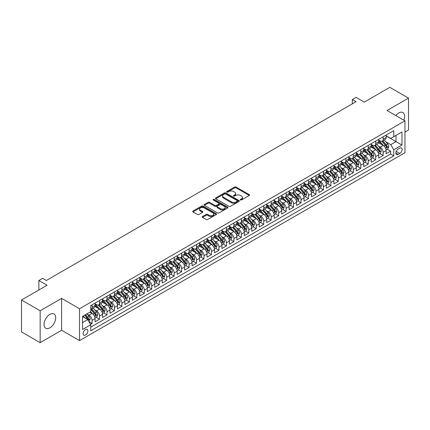 <?xml version="1.0" encoding="UTF-8"?>
<svg xmlns="http://www.w3.org/2000/svg" width="430" height="430" viewBox="0 0 430 430"><rect width="100%" height="100%" fill="white"/><g stroke="black" fill="none" stroke-linecap="round" stroke-linejoin="round"><path stroke-width="0.64" d="M240.472 199.971A0.726 0.419 0 0 0 241.499 199.971L249.282 195.478A1.037 0.597 0 0 0 249.588 195.053A1.037 0.597 0 0 0 249.282 194.634L236.097 187.018A1.037 0.597 0 0 0 234.629 187.018L226.846 191.511A0.726 0.419 0 0 0 226.631 191.812A0.726 0.419 0 0 0 226.846 192.108A0.726 0.419 0 0 0 227.873 192.108L228.878 191.522A3.316 1.913 0 0 1 233.565 191.522L234.667 192.156A3.316 1.913 0 0 1 235.64 193.511A3.316 1.913 0 0 1 234.667 194.865L233.657 195.446A0.726 0.419 0 0 0 233.447 195.741A0.726 0.419 0 0 0 233.657 196.037A0.726 0.419 0 0 0 234.683 196.037L235.694 195.456A3.316 1.913 0 0 1 240.381 195.456L241.483 196.091A3.316 1.913 0 0 1 242.45 197.445A3.316 1.913 0 0 1 241.483 198.8L240.472 199.38A0.726 0.419 0 0 0 240.262 199.676A0.726 0.419 0 0 0 240.472 199.971L240.472 199.38M49.864 327.837A8.235 4.752 120 0 0 55.239 320.581A8.235 4.752 120 0 0 53.981 313.986A8.235 4.752 120 0 0 49.864 314.389A8.235 4.752 120 0 0 44.483 321.645A8.235 4.752 120 0 0 45.747 328.246A8.235 4.752 120 0 0 49.864 327.837M403.808 120.185A8.235 4.752 120 0 0 402.915 112.531A8.235 4.752 120 0 0 398.798 112.934A8.235 4.752 120 0 0 395.837 115.579M85.5 335.013A3.376 1.951 120 0 0 87.709 332.035A3.376 1.951 120 0 0 87.193 329.326A3.376 1.951 120 0 0 85.5 329.498A3.376 1.951 120 0 0 83.296 332.471A3.376 1.951 120 0 0 83.812 335.18A3.376 1.951 120 0 0 85.5 335.013M202.465 216.543A1.037 0.597 0 0 0 202.165 216.967A1.037 0.597 0 0 0 202.465 217.392L206.169 219.526A1.037 0.597 0 0 0 207.631 219.526L216.279 214.532A1.037 0.597 0 0 0 216.58 214.113A1.037 0.597 0 0 0 216.279 213.689L203.089 206.072A1.037 0.597 0 0 0 201.627 206.072L192.979 211.065A1.037 0.597 0 0 0 192.678 211.49A1.037 0.597 0 0 0 192.979 211.909L197.451 214.489A1.037 0.597 0 0 0 198.913 214.489L202.616 212.355A1.037 0.597 0 0 0 202.917 211.931A1.037 0.597 0 0 0 202.616 211.512L200.396 210.232A2.773 1.602 0 0 1 199.584 209.098A2.773 1.602 0 0 1 201.299 207.62A2.773 1.602 0 0 1 204.32 207.97L213 212.979A2.773 1.602 0 0 1 213.812 214.113A2.773 1.602 0 0 1 212.097 215.591A2.773 1.602 0 0 1 209.082 215.242L207.631 214.409A1.037 0.597 0 0 0 206.169 214.409L202.465 216.543L202.465 217.392L206.169 215.269L206.169 214.409M404.952 132.048L408.5 130L408.5 98.11L389.838 87.338L364.274 102.098L356.067 97.357L352.337 99.513L356.067 101.668L46.316 280.5L42.586 278.344L38.856 280.5L38.856 289.981M40.162 310.772L40.162 342.662L61.619 330.272L61.619 298.382L40.162 310.772L21.5 300L47.063 285.24L38.856 280.5M61.619 298.382L79.534 308.724L404.952 120.846L404.952 152.731L79.534 340.614L79.534 308.724M408.5 98.11L387.043 110.499L404.952 120.846M228.953 206.373A1.037 0.597 0 0 0 230.415 206.373L239.064 201.38A1.037 0.597 0 0 0 239.365 200.955A1.037 0.597 0 0 0 239.064 200.536L225.874 192.919A1.037 0.597 0 0 0 224.412 192.919L215.763 197.913A1.037 0.597 0 0 0 215.462 198.332A1.037 0.597 0 0 0 215.763 198.757L228.953 206.373M213.527 200.127A0.726 0.419 0 0 1 214.264 200.235L227.658 207.964L219.026 212.947A1.037 0.597 0 0 1 217.558 212.947L204.374 205.336L204.374 204.486A1.037 0.597 0 0 0 204.067 204.911A1.037 0.597 0 0 0 204.374 205.336M204.374 204.486L208.072 202.353A1.037 0.597 0 0 1 209.539 202.353L214.887 205.438A1.037 0.597 0 0 0 216.349 205.438L218.805 204.024A1.037 0.597 0 0 0 219.106 203.6A1.037 0.597 0 0 0 218.805 203.175L213.237 199.961A0.726 0.419 0 0 1 213.027 199.665A0.726 0.419 0 0 1 213.474 199.278A0.726 0.419 0 0 1 214.264 199.369L227.669 207.109A1.037 0.597 0 0 1 227.975 207.534A1.037 0.597 0 0 1 227.669 207.959L227.669 207.109M40.162 342.662L21.5 331.89L21.5 300M90.52 324.403L92.068 323.505L88.972 321.715M87.209 314.11L89.085 315.19A4.225 2.44 60 0 1 92.068 320.361L95.057 318.635L95.057 321.78L99.534 319.194L96.137 317.238M94.675 309.799L96.551 310.879A4.225 2.44 60 0 1 99.534 316.05L102.517 314.33L102.517 317.474L107 314.889L103.603 312.927M102.141 305.488L104.012 306.568A4.225 2.44 60 0 1 107 311.739L109.983 310.019L109.983 313.164L114.461 310.578L111.064 308.616M109.602 301.177L111.477 302.263A4.225 2.44 60 0 1 114.461 307.434L117.449 305.708L117.449 308.853L121.926 306.267L118.529 304.311M117.067 296.872L118.938 297.952A4.225 2.44 60 0 1 121.926 303.123L124.91 301.398L124.91 304.548L129.392 301.962L125.995 300M124.528 292.561L126.404 293.642A4.225 2.44 60 0 1 129.392 298.812L132.375 297.092L132.375 300.237L136.853 297.651L133.456 295.69M131.994 288.25L133.87 289.336A4.225 2.44 60 0 1 136.853 294.507L139.841 292.782L139.841 295.926L144.319 293.341L140.922 291.379M139.46 283.945L141.33 285.025A4.225 2.44 60 0 1 144.319 290.196L147.302 288.471L147.302 291.615L151.779 289.03L148.388 287.073M146.92 279.634L148.796 280.715A4.225 2.44 60 0 1 151.779 285.885L154.768 284.165L154.768 287.31L159.245 284.724L155.848 282.763M154.386 275.324L156.262 276.404A4.225 2.44 60 0 1 159.245 281.575L162.228 279.855L162.228 282.999L166.711 280.414L163.314 278.452M161.852 271.013L163.722 272.099A4.225 2.44 60 0 1 166.711 277.269L169.694 275.544L169.694 278.688L174.172 276.103L170.775 274.147M169.312 266.707L171.188 267.788A4.225 2.44 60 0 1 174.172 272.959L177.16 271.233L177.16 274.383L181.637 271.798L178.24 269.836M176.778 262.397L178.649 263.477A4.225 2.44 60 0 1 181.637 268.648L184.62 266.928L184.62 270.072L189.098 267.487L185.706 265.525M184.239 258.086L186.115 259.172A4.225 2.44 60 0 1 189.098 264.342L192.086 262.617L192.086 265.762L196.564 263.176L193.167 261.214M191.705 253.781L193.581 254.861A4.225 2.44 60 0 1 196.564 260.032L199.552 258.306L199.552 261.451L204.03 258.865L200.633 256.909M199.171 249.47L201.041 250.55A4.225 2.44 60 0 1 204.03 255.721L207.013 254.001L207.013 257.145L211.49 254.56L208.099 252.598M206.631 245.159L208.507 246.239A4.225 2.44 60 0 1 211.49 251.41L214.479 249.69L214.479 252.835L218.956 250.249L215.559 248.287M214.097 240.848L215.973 241.934A4.225 2.44 60 0 1 218.956 247.105L221.939 245.379L221.939 248.524L226.422 245.939L223.025 243.982M221.557 236.543L223.433 237.623A4.225 2.44 60 0 1 226.422 242.794L229.405 241.069L229.405 244.219L233.882 241.633L230.485 239.671M229.023 232.232L230.899 233.313A4.225 2.44 60 0 1 233.882 238.483L236.871 236.763L236.871 239.908L241.348 237.322L237.951 235.361M236.489 227.922L238.36 229.007A4.225 2.44 60 0 1 241.348 234.178L244.331 232.453L244.331 235.597L248.809 233.012L245.417 231.05M243.95 223.616L245.826 224.697A4.225 2.44 60 0 1 248.809 229.867L251.797 228.142L251.797 231.292L256.275 228.701L252.878 226.744M251.416 219.305L253.291 220.386A4.225 2.44 60 0 1 256.275 225.556L259.263 223.837L259.263 226.981L263.74 224.395L260.344 222.434M258.881 214.995L260.752 216.075A4.225 2.44 60 0 1 263.74 221.251L266.724 219.526L266.724 222.67L271.201 220.085L267.804 218.123M266.342 210.684L268.218 211.77A4.225 2.44 60 0 1 271.201 216.94L274.19 215.215L274.19 218.359L278.667 215.774L275.27 213.817M273.808 206.378L275.678 207.459A4.225 2.44 60 0 1 278.667 212.63L281.65 210.904L281.65 214.054L286.133 211.469L282.736 209.507M281.268 202.068L283.144 203.148A4.225 2.44 60 0 1 286.133 208.319L289.116 206.599L289.116 209.743L293.593 207.158L290.196 205.196M288.734 197.757L290.61 198.843A4.225 2.44 60 0 1 293.593 204.013L296.582 202.288L296.582 205.432L301.059 202.847L297.662 200.885M296.2 193.452L298.071 194.532A4.225 2.44 60 0 1 301.059 199.703L304.042 197.977L304.042 201.127L308.52 198.536L305.128 196.58M303.661 189.141L305.536 190.221A4.225 2.44 60 0 1 308.52 195.392L311.508 193.672L311.508 196.816L315.986 194.231L312.588 192.269M311.127 184.83L313.002 185.91A4.225 2.44 60 0 1 315.986 191.087L318.969 189.361L318.969 192.506L323.451 189.92L320.054 187.958M318.592 180.519L320.463 181.605A4.225 2.44 60 0 1 323.451 186.776L326.435 185.05L326.435 188.195L330.912 185.609L327.515 183.653M326.053 176.214L327.929 177.294A4.225 2.44 60 0 1 330.912 182.465L333.9 180.74L333.9 183.889L338.378 181.304L334.981 179.342M333.519 171.903L335.389 172.984A4.225 2.44 60 0 1 338.378 178.154L341.361 176.434L341.361 179.579L345.844 176.993L342.447 175.031M340.979 167.593L342.855 168.678A4.225 2.44 60 0 1 345.844 173.849L348.827 172.124L348.827 175.268L353.304 172.683L349.907 170.721M348.445 163.287L350.321 164.368A4.225 2.44 60 0 1 353.304 169.538L356.293 167.813L356.293 170.963L360.77 168.372L357.373 166.415M355.911 158.976L357.781 160.057A4.225 2.44 60 0 1 360.77 165.227L363.753 163.507L363.753 166.652L368.231 164.066L364.839 162.105M363.371 154.666L365.247 155.746A4.225 2.44 60 0 1 368.231 160.922L371.219 159.197L371.219 162.341L375.696 159.756L372.299 157.794M370.837 150.355L372.713 151.441A4.225 2.44 60 0 1 375.696 156.611L378.679 154.886L378.679 158.03L383.162 155.445L383.162 152.301A4.225 2.44 -120 0 0 380.174 147.13L378.303 146.049M379.765 153.488L383.162 155.445M95.057 318.635A4.225 2.44 -120 0 0 92.068 313.465L89.832 312.175M102.517 314.33A4.225 2.44 -120 0 0 99.534 309.154L94.917 306.493M109.983 310.019A4.225 2.44 -120 0 0 107 304.848L102.383 302.183M117.449 305.708A4.225 2.44 -120 0 0 114.461 300.538L109.849 297.872M124.91 301.398A4.225 2.44 -120 0 0 121.926 296.227L117.309 293.561M132.375 297.092A4.225 2.44 -120 0 0 129.392 291.922L124.775 289.256M139.841 292.782A4.225 2.44 -120 0 0 136.853 287.611L132.236 284.945M147.302 288.471A4.225 2.44 -120 0 0 144.319 283.3L139.702 280.634M154.768 284.165A4.225 2.44 -120 0 0 151.779 278.989L147.167 276.329M162.228 279.855A4.225 2.44 -120 0 0 159.245 274.684L154.628 272.018M169.694 275.544A4.225 2.44 -120 0 0 166.711 270.373L162.094 267.707M177.16 271.233A4.225 2.44 -120 0 0 174.172 266.062L169.554 263.402M184.62 266.928A4.225 2.44 -120 0 0 181.637 261.757L177.02 259.091M192.086 262.617A4.225 2.44 -120 0 0 189.098 257.446L184.486 254.78M199.552 258.306A4.225 2.44 -120 0 0 196.564 253.136L191.947 250.47M207.013 254.001A4.225 2.44 -120 0 0 204.03 248.825L199.412 246.164M214.479 249.69A4.225 2.44 -120 0 0 211.49 244.519L206.878 241.853M221.939 245.379A4.225 2.44 -120 0 0 218.956 240.209L214.339 237.543M229.405 241.069A4.225 2.44 -120 0 0 226.422 235.898L221.805 233.237M236.871 236.763A4.225 2.44 -120 0 0 233.882 231.593L229.265 228.927M244.331 232.453A4.225 2.44 -120 0 0 241.348 227.282L236.731 224.616M251.797 228.142A4.225 2.44 -120 0 0 248.809 222.971L244.197 220.305M259.263 223.837A4.225 2.44 -120 0 0 256.275 218.66L251.657 216M266.724 219.526A4.225 2.44 -120 0 0 263.74 214.355L259.123 211.689M274.19 215.215A4.225 2.44 -120 0 0 271.201 210.044L266.589 207.378M281.65 210.904A4.225 2.44 -120 0 0 278.667 205.733L274.05 203.073M289.116 206.599A4.225 2.44 -120 0 0 286.133 201.428L281.516 198.762M296.582 202.288A4.225 2.44 -120 0 0 293.593 197.117L288.976 194.451M304.042 197.977A4.225 2.44 -120 0 0 301.059 192.807L296.442 190.141M311.508 193.672A4.225 2.44 -120 0 0 308.52 188.496L303.908 185.835M318.969 189.361A4.225 2.44 -120 0 0 315.986 184.19L311.368 181.525M326.435 185.05A4.225 2.44 -120 0 0 323.451 179.88L318.834 177.214M333.9 180.74A4.225 2.44 -120 0 0 330.912 175.569L326.3 172.908M341.361 176.434A4.225 2.44 -120 0 0 338.378 171.264L333.761 168.598M348.827 172.124A4.225 2.44 -120 0 0 345.844 166.953L341.226 164.287M356.293 167.813A4.225 2.44 -120 0 0 353.304 162.642L348.687 159.976M363.753 163.507A4.225 2.44 -120 0 0 360.77 158.331L356.153 155.671M371.219 159.197A4.225 2.44 -120 0 0 368.231 154.026L363.619 151.36M378.679 154.886A4.225 2.44 -120 0 0 375.696 149.715L371.079 147.049M399.803 148.119L398.164 149.07A3.273 1.887 120 0 0 396.025 151.951A3.273 1.887 120 0 0 396.524 154.574A3.273 1.887 120 0 0 398.164 154.413L399.803 153.467A3.273 1.887 120 0 0 401.942 150.581A3.273 1.887 120 0 0 401.443 147.958A3.273 1.887 120 0 0 399.803 148.119M82.517 322.602L87.742 319.587L90.725 324.757L90.725 330.788L393.756 155.837L393.756 149.801L390.773 144.63L385.764 141.739M90.725 324.757L82.517 329.498L82.517 316.394L90.725 311.653L90.725 305.623L393.756 130.666L393.756 136.702L401.969 131.962L401.969 145.06L393.756 149.801M95.057 303.811L96.551 304.677A4.225 2.44 60 0 0 98.658 304.886L101.647 303.161A4.225 2.44 -120 0 0 102.517 301.226L102.517 298.812M102.517 299.506L104.012 300.366A4.225 2.44 60 0 0 106.124 300.575L109.107 298.85A4.225 2.44 -120 0 0 109.983 296.92L109.983 294.507M109.983 295.195L111.477 296.055A4.225 2.44 60 0 0 113.59 296.265L116.573 294.539A4.225 2.44 -120 0 0 117.449 292.61L117.449 290.196M117.449 290.884L118.938 291.75A4.225 2.44 60 0 0 121.05 291.954L124.039 290.234A4.225 2.44 -120 0 0 124.91 288.299L124.91 285.885M124.91 286.573L126.404 287.439A4.225 2.44 60 0 0 128.516 287.648L131.499 285.923A4.225 2.44 -120 0 0 132.375 283.988L132.375 281.575M132.375 282.268L133.87 283.128A4.225 2.44 60 0 0 135.977 283.338L138.965 281.612A4.225 2.44 -120 0 0 139.841 279.683L139.841 277.269M139.841 277.957L141.33 278.817A4.225 2.44 60 0 0 143.443 279.027L146.431 277.307A4.225 2.44 -120 0 0 147.302 275.372L147.302 272.959M147.302 273.647L148.796 274.512A4.225 2.44 60 0 0 150.908 274.722L153.892 272.996A4.225 2.44 -120 0 0 154.768 271.061L154.768 268.648M154.768 269.341L156.262 270.201A4.225 2.44 60 0 0 158.369 270.411L161.357 268.685A4.225 2.44 -120 0 0 162.228 266.756L162.228 264.342M162.228 265.03L163.722 265.89A4.225 2.44 60 0 0 165.835 266.1L168.818 264.375A4.225 2.44 -120 0 0 169.694 262.445L169.694 260.032M169.694 260.72L171.188 261.585A4.225 2.44 60 0 0 173.301 261.789L176.284 260.069A4.225 2.44 -120 0 0 177.16 258.134L177.16 255.721M177.16 256.409L178.649 257.274A4.225 2.44 60 0 0 180.761 257.484L183.75 255.759A4.225 2.44 -120 0 0 184.62 253.824L184.62 251.41M184.62 252.104L186.115 252.964A4.225 2.44 60 0 0 188.227 253.173L191.21 251.448A4.225 2.44 -120 0 0 192.086 249.518L192.086 247.105M192.086 247.793L193.581 248.653A4.225 2.44 60 0 0 195.688 248.862L198.676 247.142A4.225 2.44 -120 0 0 199.552 245.207L199.552 242.794M199.552 243.482L201.041 244.347A4.225 2.44 60 0 0 203.153 244.557L206.137 242.832A4.225 2.44 -120 0 0 207.013 240.897L207.013 238.483M207.013 239.177L208.507 240.037A4.225 2.44 60 0 0 210.619 240.246L213.602 238.521A4.225 2.44 -120 0 0 214.479 236.591L214.479 234.178M214.479 234.866L215.973 235.726A4.225 2.44 60 0 0 218.08 235.936L221.068 234.21A4.225 2.44 -120 0 0 221.939 232.281L221.939 229.867M221.939 230.555L223.433 231.421A4.225 2.44 60 0 0 225.546 231.625L228.529 229.905A4.225 2.44 -120 0 0 229.405 227.97L229.405 225.556M229.405 226.244L230.899 227.11A4.225 2.44 60 0 0 233.012 227.32L235.995 225.594A4.225 2.44 -120 0 0 236.871 223.659L236.871 221.246M236.871 221.939L238.36 222.799A4.225 2.44 60 0 0 240.472 223.009L243.461 221.283A4.225 2.44 -120 0 0 244.331 219.354L244.331 216.94M244.331 217.628L245.826 218.488A4.225 2.44 60 0 0 247.938 218.698L250.921 216.978A4.225 2.44 -120 0 0 251.797 215.043L251.797 212.63M251.797 213.318L253.291 214.183A4.225 2.44 60 0 0 255.399 214.393L258.387 212.667A4.225 2.44 -120 0 0 259.263 210.732L259.263 208.319M259.263 209.012L260.752 209.872A4.225 2.44 60 0 0 262.864 210.082L265.848 208.356A4.225 2.44 -120 0 0 266.724 206.427L266.724 204.013M266.724 204.701L268.218 205.561A4.225 2.44 60 0 0 270.33 205.771L273.313 204.046A4.225 2.44 -120 0 0 274.19 202.116L274.19 199.703M274.19 200.391L275.678 201.256A4.225 2.44 60 0 0 277.791 201.46L280.779 199.74A4.225 2.44 -120 0 0 281.65 197.805L281.65 195.392M281.65 196.08L283.144 196.945A4.225 2.44 60 0 0 285.257 197.155L288.24 195.43A4.225 2.44 -120 0 0 289.116 193.495L289.116 191.081M289.116 191.775L290.61 192.635A4.225 2.44 60 0 0 292.717 192.844L295.706 191.119A4.225 2.44 -120 0 0 296.582 189.189L296.582 186.776M296.582 187.464L298.071 188.324A4.225 2.44 60 0 0 300.183 188.533L303.171 186.814A4.225 2.44 -120 0 0 304.042 184.878L304.042 182.465M304.042 183.153L305.536 184.018A4.225 2.44 60 0 0 307.649 184.228L310.632 182.503A4.225 2.44 -120 0 0 311.508 180.568L311.508 178.154M311.508 178.848L313.002 179.708A4.225 2.44 60 0 0 315.109 179.917L318.098 178.192A4.225 2.44 -120 0 0 318.969 176.262L318.969 173.849M318.969 174.537L320.463 175.397A4.225 2.44 60 0 0 322.575 175.607L325.558 173.881A4.225 2.44 -120 0 0 326.435 171.952L326.435 169.538M326.435 170.226L327.929 171.092A4.225 2.44 60 0 0 330.041 171.296L333.024 169.576A4.225 2.44 -120 0 0 333.9 167.641L333.9 165.227M333.9 165.916L335.389 166.781A4.225 2.44 60 0 0 337.502 166.99L340.49 165.265A4.225 2.44 -120 0 0 341.361 163.33L341.361 160.917M341.361 161.61L342.855 162.47A4.225 2.44 60 0 0 344.967 162.68L347.951 160.954A4.225 2.44 -120 0 0 348.827 159.025L348.827 156.611M348.827 157.299L350.321 158.159A4.225 2.44 60 0 0 352.428 158.369L355.416 156.649A4.225 2.44 -120 0 0 356.293 154.714L356.293 152.301M356.293 152.989L357.781 153.854A4.225 2.44 60 0 0 359.894 154.064L362.882 152.338A4.225 2.44 -120 0 0 363.753 150.403L363.753 147.99M363.753 148.683L365.247 149.543A4.225 2.44 60 0 0 367.36 149.753L370.343 148.027A4.225 2.44 -120 0 0 371.219 146.098L371.219 143.684M371.219 144.373L372.713 145.232A4.225 2.44 60 0 0 374.82 145.442L377.809 143.717A4.225 2.44 -120 0 0 378.679 141.787L378.679 139.374M90.725 327.171L390.623 154.026L390.623 151.14L386.145 153.725L386.145 150.575A4.225 2.44 -120 0 0 383.162 145.404L378.545 142.744M378.679 140.062L380.174 140.927A4.225 2.44 -120 0 0 382.286 141.131A4.225 2.44 -120 0 0 383.162 139.202L383.162 136.788M382.286 141.131L385.269 139.411A4.225 2.44 -120 0 0 386.145 137.476L386.145 135.063M92.068 304.848L92.068 307.262A4.225 2.44 60 0 1 91.198 309.192A4.225 2.44 60 0 1 90.725 309.363M91.198 309.192L94.181 307.471A4.225 2.44 -120 0 0 95.057 305.536L95.057 303.123M99.534 300.538L99.534 302.951A4.225 2.44 60 0 1 98.658 304.886M107 296.227L107 298.64A4.225 2.44 60 0 1 106.124 300.575M114.461 291.922L114.461 294.335A4.225 2.44 60 0 1 113.59 296.265M121.926 287.611L121.926 290.024A4.225 2.44 60 0 1 121.05 291.954M129.392 283.3L129.392 285.713A4.225 2.44 60 0 1 128.516 287.648M136.853 278.989L136.853 281.403A4.225 2.44 60 0 1 135.977 283.338M144.319 274.684L144.319 277.097A4.225 2.44 60 0 1 143.443 279.027M151.779 270.373L151.779 272.787A4.225 2.44 60 0 1 150.908 274.722M159.245 266.062L159.245 268.476A4.225 2.44 60 0 1 158.369 270.411M166.711 261.757L166.711 264.171A4.225 2.44 60 0 1 165.835 266.1M174.172 257.446L174.172 259.86A4.225 2.44 60 0 1 173.301 261.789M181.637 253.136L181.637 255.549A4.225 2.44 60 0 1 180.761 257.484M189.098 248.825L189.098 251.238A4.225 2.44 60 0 1 188.227 253.173M196.564 244.519L196.564 246.933A4.225 2.44 60 0 1 195.688 248.862M204.03 240.209L204.03 242.622A4.225 2.44 60 0 1 203.153 244.557M211.49 235.898L211.49 238.311A4.225 2.44 60 0 1 210.619 240.246M218.956 231.593L218.956 234.006A4.225 2.44 60 0 1 218.08 235.936M226.422 227.282L226.422 229.695A4.225 2.44 60 0 1 225.546 231.625M233.882 222.971L233.882 225.384A4.225 2.44 60 0 1 233.012 227.32M241.348 218.66L241.348 221.074A4.225 2.44 60 0 1 240.472 223.009M248.809 214.355L248.809 216.768A4.225 2.44 60 0 1 247.938 218.698M256.275 210.044L256.275 212.458A4.225 2.44 60 0 1 255.399 214.393M263.74 205.733L263.74 208.147A4.225 2.44 60 0 1 262.864 210.082M271.201 201.428L271.201 203.841A4.225 2.44 60 0 1 270.33 205.771M278.667 197.117L278.667 199.531A4.225 2.44 60 0 1 277.791 201.46M286.133 192.807L286.133 195.22A4.225 2.44 60 0 1 285.257 197.155M293.593 188.496L293.593 190.909A4.225 2.44 60 0 1 292.717 192.844M301.059 184.19L301.059 186.604A4.225 2.44 60 0 1 300.183 188.533M308.52 179.88L308.52 182.293A4.225 2.44 60 0 1 307.649 184.228M315.986 175.569L315.986 177.982A4.225 2.44 60 0 1 315.109 179.917M323.451 171.264L323.451 173.677A4.225 2.44 60 0 1 322.575 175.607M330.912 166.953L330.912 169.366A4.225 2.44 60 0 1 330.041 171.296M338.378 162.642L338.378 165.055A4.225 2.44 60 0 1 337.502 166.99M345.844 158.331L345.844 160.745A4.225 2.44 60 0 1 344.967 162.68M353.304 154.026L353.304 156.439A4.225 2.44 60 0 1 352.428 158.369M360.77 149.715L360.77 152.129A4.225 2.44 60 0 1 359.894 154.064M368.231 145.404L368.231 147.818A4.225 2.44 60 0 1 367.36 149.753M375.696 141.099L375.696 143.512A4.225 2.44 60 0 1 374.82 145.442M375.696 156.611L375.696 159.756M368.231 160.922L368.231 164.066M360.77 165.227L360.77 168.372M353.304 169.538L353.304 172.683M345.844 173.849L345.844 176.993M338.378 178.154L338.378 181.304M330.912 182.465L330.912 185.609M323.451 186.776L323.451 189.92M315.986 191.087L315.986 194.231M308.52 195.392L308.52 198.536M301.059 199.703L301.059 202.847M293.593 204.013L293.593 207.158M286.133 208.319L286.133 211.469M278.667 212.63L278.667 215.774M271.201 216.94L271.201 220.085M263.74 221.251L263.74 224.395M256.275 225.556L256.275 228.701M248.809 229.867L248.809 233.012M241.348 234.178L241.348 237.322M233.882 238.483L233.882 241.633M226.422 242.794L226.422 245.939M218.956 247.105L218.956 250.249M211.49 251.41L211.49 254.56M204.03 255.721L204.03 258.865M196.564 260.032L196.564 263.176M189.098 264.342L189.098 267.487M181.637 268.648L181.637 271.798M174.172 272.959L174.172 276.103M166.711 277.269L166.711 280.414M159.245 281.575L159.245 284.724M151.779 285.885L151.779 289.03M144.319 290.196L144.319 293.341M136.853 294.507L136.853 297.651M129.392 298.812L129.392 301.962M121.926 303.123L121.926 306.267M114.461 307.434L114.461 310.578M107 311.739L107 314.889M99.534 316.05L99.534 319.194M92.068 320.361L92.068 323.505M87.742 319.587L82.517 316.566M390.773 144.63L395.998 141.615L395.998 135.407L401.969 131.962M386.145 135.928L401.969 145.06M386.145 135.751L390.773 138.428L393.756 136.702M61.619 330.272L79.534 340.614M352.337 99.513L352.337 103.823M387.226 149.178L390.623 151.14M390.623 154.026L393.756 155.837M240.762 200.074L241.483 199.66A3.316 1.913 0 0 0 242.45 198.305L242.45 197.445M235.64 193.511L235.64 194.376A3.316 1.913 0 0 1 234.667 195.725L233.947 196.139M249.271 195.489L236.097 187.883A1.037 0.597 0 0 0 234.629 187.883L227.137 192.21M239.064 200.536L239.064 201.38L225.874 193.779A1.037 0.597 0 0 0 224.412 193.779L215.779 198.767M237.231 201.251A0.726 0.419 0 0 0 237.441 200.955A0.726 0.419 0 0 0 237.231 200.659L225.653 193.978A0.726 0.419 0 0 0 224.632 193.978L223.568 194.591A3.316 1.913 0 0 0 222.595 195.946A3.316 1.913 0 0 0 223.568 197.3L231.48 201.863A3.316 1.913 0 0 0 236.167 201.863L237.231 201.251L237.231 202.116A0.726 0.419 0 0 0 237.441 201.821L237.441 200.955M222.595 195.946L222.595 196.806A3.316 1.913 0 0 0 223.568 198.16L223.568 197.3M237.231 202.116L236.167 202.729A3.316 1.913 0 0 1 231.48 202.729L223.568 198.16M204.384 205.341L208.072 203.213L208.072 202.353M219.106 203.6L219.106 204.46A1.037 0.597 0 0 1 218.805 204.884L216.349 206.303A1.037 0.597 0 0 1 214.887 206.303L209.539 203.213A1.037 0.597 0 0 0 208.072 203.213M220.434 208.647A2.773 1.602 0 0 0 223.455 208.991A2.773 1.602 0 0 0 225.164 207.513A2.773 1.602 0 0 0 224.352 206.384L221.294 204.615A1.037 0.597 0 0 0 219.832 204.615L217.376 206.034A1.037 0.597 0 0 0 217.075 206.454A1.037 0.597 0 0 0 217.376 206.878L220.434 208.647L220.434 209.507A2.773 1.602 0 0 0 223.455 209.851A2.773 1.602 0 0 0 225.164 208.373L225.164 207.513M217.075 206.454L217.075 207.319A1.037 0.597 0 0 0 217.376 207.738L217.376 206.878M220.434 209.507L217.376 207.738M213.812 214.113L213.812 214.973A2.773 1.602 0 0 1 212.097 216.451A2.773 1.602 0 0 1 209.082 216.102L207.631 215.269A1.037 0.597 0 0 0 206.169 215.269M199.584 209.098L199.584 209.958A2.773 1.602 0 0 0 200.396 211.092L200.396 210.232M202.616 211.512L202.616 212.355L200.396 211.092M216.263 214.543L203.089 206.938A1.037 0.597 0 0 0 201.627 206.938L192.995 211.92L192.979 211.065M386.081 149.839L388.01 148.726L388.758 146.571A2.795 1.612 -120 0 0 387.666 143.942L384.259 139.997M383.576 145.679L379.529 140.997A8.073 4.66 -120 0 0 378.679 140.11M381.356 144.367L379.093 141.744A6.703 3.87 -120 0 0 378.679 141.298M381.904 141.287L385.355 145.281A2.795 1.612 60 0 1 386.35 147.205L387.247 146.689A2.795 1.612 -120 0 0 386.253 144.76L382.84 140.814M382.109 141.223L385.812 145.512A1.424 0.822 60 0 1 386.172 146.071L387.247 146.689M386.35 147.205L386.554 147.538M378.62 154.15L380.55 153.032L381.292 150.876A2.795 1.612 -120 0 0 380.206 148.253L376.793 144.303M376.11 149.989L372.068 145.308A8.073 4.66 -120 0 0 371.219 144.421M373.896 148.673L371.633 146.055A6.703 3.87 -120 0 0 371.219 145.603M374.444 145.593L377.889 149.586A2.795 1.612 60 0 1 378.889 151.516L379.781 151A2.795 1.612 -120 0 0 378.787 149.07L375.374 145.125M374.643 145.528L378.352 149.823A1.424 0.822 60 0 1 378.712 150.376L379.781 151M378.889 151.516L379.093 151.849M371.154 158.455L373.084 157.342L373.831 155.187A2.795 1.612 -120 0 0 372.74 152.564L369.332 148.613M368.65 154.3L364.602 149.613A8.073 4.66 -120 0 0 363.753 148.726M366.43 152.983L364.167 150.366A6.703 3.87 -120 0 0 363.753 149.914M366.978 149.903L370.429 153.897A2.795 1.612 60 0 1 371.423 155.827L372.321 155.305A2.795 1.612 -120 0 0 371.321 153.381L367.913 149.43M367.182 149.839L370.886 154.128A1.424 0.822 60 0 1 371.246 154.687L372.321 155.305M371.423 155.827L371.627 156.154M363.694 162.766L365.618 161.653L366.365 159.498A2.795 1.612 -120 0 0 365.28 156.869L361.866 152.924M361.184 158.605L357.142 153.924A8.073 4.66 -120 0 0 356.293 153.037M358.964 157.294L356.701 154.676A6.703 3.87 -120 0 0 356.293 154.225M359.512 154.214L362.963 158.208A2.795 1.612 60 0 1 363.963 160.132L364.855 159.616A2.795 1.612 -120 0 0 363.861 157.692L360.447 153.741M359.716 154.15L363.425 158.439A1.424 0.822 60 0 1 363.78 158.998L364.855 159.616M363.963 160.132L364.162 160.465M356.228 167.076L358.158 165.964L358.905 163.808A2.795 1.612 -120 0 0 357.814 161.18L354.401 157.229M353.718 162.916L349.676 158.235A8.073 4.66 -120 0 0 348.827 157.348M351.504 161.605L349.241 158.982A6.703 3.87 -120 0 0 348.827 158.53M352.052 158.525L355.497 162.518A2.795 1.612 60 0 1 356.497 164.443L357.394 163.927A2.795 1.612 -120 0 0 356.395 161.997L352.987 158.052M352.251 158.455L355.959 162.75A1.424 0.822 60 0 1 356.319 163.303L357.394 163.927M356.497 164.443L356.701 164.776M348.762 171.382L350.692 170.269L351.439 168.114A2.795 1.612 -120 0 0 350.348 165.491L346.94 161.54M346.257 167.227L342.21 162.545A8.073 4.66 -120 0 0 341.361 161.653M344.038 165.91L341.775 163.292A6.703 3.87 -120 0 0 341.361 162.841M344.586 162.83L348.037 166.824A2.795 1.612 60 0 1 349.031 168.753L349.929 168.237A2.795 1.612 -120 0 0 348.929 166.308L345.521 162.357M344.79 162.766L348.493 167.055A1.424 0.822 60 0 1 348.854 167.614L349.929 168.237M349.031 168.753L349.235 169.081M341.302 175.693L343.231 174.58L343.973 172.425A2.795 1.612 -120 0 0 342.887 169.796L339.474 165.851M338.792 171.532L334.75 166.851A8.073 4.66 -120 0 0 333.9 165.964M336.572 170.221L334.314 167.603A6.703 3.87 -120 0 0 333.9 167.152M337.12 167.141L340.571 171.135A2.795 1.612 60 0 1 341.57 173.059L342.463 172.543A2.795 1.612 -120 0 0 341.468 170.619L338.055 166.668M337.324 167.076L341.033 171.366A1.424 0.822 60 0 1 341.393 171.925L342.463 172.543M341.57 173.059L341.775 173.392M333.836 180.003L335.765 178.891L336.513 176.735A2.795 1.612 -120 0 0 335.421 174.107L332.014 170.162M331.326 175.843L327.284 171.161A8.073 4.66 -120 0 0 326.435 170.275M329.111 174.532L326.848 171.909A6.703 3.87 -120 0 0 326.435 171.463M329.66 171.452L333.11 175.445A2.795 1.612 60 0 1 334.105 177.37L335.002 176.854A2.795 1.612 -120 0 0 334.002 174.924L330.595 170.979M329.864 171.387L333.567 175.676A1.424 0.822 60 0 1 333.927 176.236L335.002 176.854M334.105 177.37L334.309 177.703M326.37 184.314L328.3 183.196L329.047 181.041A2.795 1.612 -120 0 0 327.956 178.418L324.548 174.467M323.865 180.154L319.818 175.472A8.073 4.66 -120 0 0 318.969 174.58M321.645 178.837L319.382 176.219A6.703 3.87 -120 0 0 318.969 175.768M322.194 175.757L325.644 179.751A2.795 1.612 60 0 1 326.639 181.68L327.536 181.164A2.795 1.612 -120 0 0 326.542 179.235L323.129 175.29M322.398 175.693L326.107 179.987A1.424 0.822 60 0 1 326.461 180.541L327.536 181.164M326.639 181.68L326.843 182.014M318.91 188.619L320.839 187.507L321.581 185.351A2.795 1.612 -120 0 0 320.495 182.728L317.082 178.778M316.399 184.465L312.357 179.778A8.073 4.66 -120 0 0 311.508 178.891M314.185 183.148L311.922 180.53A6.703 3.87 -120 0 0 311.508 180.079M314.733 180.068L318.178 184.061A2.795 1.612 60 0 1 319.178 185.991L320.076 185.47A2.795 1.612 -120 0 0 319.076 183.546L315.663 179.595M314.932 180.003L318.641 184.293A1.424 0.822 60 0 1 319.001 184.852L320.076 185.47M319.178 185.991L319.382 186.319M311.444 192.93L313.373 191.818L314.12 189.662A2.795 1.612 -120 0 0 313.029 187.034L309.621 183.089M308.939 188.77L304.892 184.088A8.073 4.66 -120 0 0 304.042 183.201M306.719 187.458L304.456 184.841A6.703 3.87 -120 0 0 304.042 184.389M307.267 184.379L310.718 188.372A2.795 1.612 60 0 1 311.712 190.297L312.61 189.78A2.795 1.612 -120 0 0 311.61 187.856L308.202 183.906M307.471 184.314L311.175 188.603A1.424 0.822 60 0 1 311.535 189.162L312.61 189.78M311.712 190.297L311.917 190.63M303.983 197.241L305.907 196.128L306.654 193.973A2.795 1.612 -120 0 0 305.569 191.345L302.156 187.394M301.473 193.081L297.431 188.399A8.073 4.66 -120 0 0 296.582 187.512M299.253 191.764L296.99 189.146A6.703 3.87 -120 0 0 296.582 188.695M299.801 188.689L303.252 192.683A2.795 1.612 60 0 1 304.252 194.607L305.144 194.091A2.795 1.612 -120 0 0 304.15 192.162L300.737 188.216M300.006 188.619L303.714 192.914A1.424 0.822 60 0 1 304.069 193.468L305.144 194.091M304.252 194.607L304.451 194.94M296.517 201.546L298.447 200.434L299.194 198.278A2.795 1.612 -120 0 0 298.103 195.655L294.69 191.705M294.007 197.392L289.965 192.71A8.073 4.66 -120 0 0 289.116 191.818M291.793 196.075L289.53 193.457A6.703 3.87 -120 0 0 289.116 193.005M292.341 192.995L295.786 196.988A2.795 1.612 60 0 1 296.786 198.918L297.684 198.402A2.795 1.612 -120 0 0 296.684 196.472L293.276 192.522M292.54 192.93L296.248 197.22A1.424 0.822 60 0 1 296.609 197.778L297.684 198.402M296.786 198.918L296.99 199.246M289.051 205.857L290.981 204.744L291.728 202.589A2.795 1.612 -120 0 0 290.637 199.961L287.229 196.016M286.547 201.697L282.499 197.015A8.073 4.66 -120 0 0 281.65 196.128M284.327 200.385L282.064 197.768A6.703 3.87 -120 0 0 281.65 197.316M284.875 197.305L288.326 201.299A2.795 1.612 60 0 1 289.32 203.223L290.218 202.707A2.795 1.612 -120 0 0 289.218 200.783L285.81 196.832M285.079 197.241L288.783 201.53A1.424 0.822 60 0 1 289.143 202.089L290.218 202.707M289.32 203.223L289.524 203.557M281.591 210.168L283.52 209.055L284.262 206.9A2.795 1.612 -120 0 0 283.177 204.272L279.763 200.326M279.081 206.008L275.039 201.326A8.073 4.66 -120 0 0 274.19 200.439M276.861 204.696L274.603 202.073A6.703 3.87 -120 0 0 274.19 201.627M277.409 201.616L280.86 205.61A2.795 1.612 60 0 1 281.86 207.534L282.752 207.018A2.795 1.612 -120 0 0 281.757 205.088L278.344 201.143M277.613 201.552L281.322 205.841A1.424 0.822 60 0 1 281.682 206.4L282.752 207.018M281.86 207.534L282.064 207.867M274.125 214.479L276.055 213.361L276.802 211.205A2.795 1.612 -120 0 0 275.711 208.582L272.303 204.632M271.615 210.318L267.573 205.637A8.073 4.66 -120 0 0 266.724 204.744M269.4 209.001L267.137 206.384A6.703 3.87 -120 0 0 266.724 205.932M269.949 205.922L273.399 209.915A2.795 1.612 60 0 1 274.394 211.845L275.291 211.329A2.795 1.612 -120 0 0 274.292 209.399L270.884 205.454M270.153 205.857L273.856 210.152A1.424 0.822 60 0 1 274.216 210.705L275.291 211.329M274.394 211.845L274.598 212.178M266.659 218.784L268.589 217.671L269.336 215.516A2.795 1.612 -120 0 0 268.245 212.893L264.837 208.942M264.154 214.629L260.107 209.942A8.073 4.66 -120 0 0 259.263 209.055M261.934 213.312L259.672 210.695A6.703 3.87 -120 0 0 259.263 210.243M262.483 210.232L265.933 214.226A2.795 1.612 60 0 1 266.933 216.156L267.825 215.634A2.795 1.612 -120 0 0 266.831 213.71L263.418 209.759M262.687 210.168L266.396 214.457A1.424 0.822 60 0 1 266.75 215.016L267.825 215.634M266.933 216.156L267.132 216.483M259.199 223.095L261.128 221.982L261.87 219.827A2.795 1.612 -120 0 0 260.784 217.198L257.371 213.253M256.688 218.934L252.647 214.253A8.073 4.66 -120 0 0 251.797 213.366M254.474 217.623L252.211 215.005A6.703 3.87 -120 0 0 251.797 214.554M255.022 214.543L258.468 218.537A2.795 1.612 60 0 1 259.467 220.461L260.365 219.945A2.795 1.612 -120 0 0 259.365 218.021L255.957 214.07M255.221 214.479L258.93 218.768A1.424 0.822 60 0 1 259.29 219.327L260.365 219.945M259.467 220.461L259.672 220.794M251.733 227.405L253.662 226.293L254.409 224.137A2.795 1.612 -120 0 0 253.318 221.509L249.911 217.558M249.228 223.245L245.181 218.564A8.073 4.66 -120 0 0 244.331 217.677M247.008 221.928L244.745 219.311A6.703 3.87 -120 0 0 244.331 218.859M247.556 218.854L251.007 222.847A2.795 1.612 60 0 1 252.001 224.772L252.899 224.256A2.795 1.612 -120 0 0 251.899 222.326L248.492 218.381M247.761 218.784L251.464 223.079A1.424 0.822 60 0 1 251.824 223.632L252.899 224.256M252.001 224.772L252.206 225.105M244.272 231.711L246.197 230.598L246.944 228.443A2.795 1.612 -120 0 0 245.858 225.82L242.445 221.869M241.762 227.556L237.72 222.874A8.073 4.66 -120 0 0 236.871 221.982M239.542 226.239L237.279 223.621A6.703 3.87 -120 0 0 236.871 223.17M240.09 223.159L243.541 227.153A2.795 1.612 60 0 1 244.541 229.082L245.433 228.566A2.795 1.612 -120 0 0 244.439 226.637L241.026 222.686M240.295 223.095L244.003 227.384A1.424 0.822 60 0 1 244.358 227.943L245.433 228.566M244.541 229.082L244.745 229.41M236.806 236.022L238.736 234.909L239.483 232.754A2.795 1.612 -120 0 0 238.392 230.125L234.984 226.18M234.296 231.861L230.254 227.18A8.073 4.66 -120 0 0 229.405 226.293M232.082 230.55L229.819 227.932A6.703 3.87 -120 0 0 229.405 227.481M232.63 227.47L236.075 231.464A2.795 1.612 60 0 1 237.075 233.388L237.973 232.872A2.795 1.612 -120 0 0 236.973 230.948L233.565 226.997M232.829 227.405L236.538 231.695A1.424 0.822 60 0 1 236.898 232.254L237.973 232.872M237.075 233.388L237.279 233.721M229.34 240.332L231.27 239.22L232.017 237.064A2.795 1.612 -120 0 0 230.926 234.436L227.518 230.491M226.836 236.172L222.788 231.49A8.073 4.66 -120 0 0 221.939 230.604M224.616 234.861L222.353 232.238A6.703 3.87 -120 0 0 221.939 231.791M225.164 231.781L228.615 235.774A2.795 1.612 60 0 1 229.609 237.699L230.507 237.183A2.795 1.612 -120 0 0 229.512 235.253L226.099 231.308M225.368 231.716L229.072 236.005A1.424 0.822 60 0 1 229.432 236.564L230.507 237.183M229.609 237.699L229.814 238.032M221.88 244.643L223.81 243.525L224.551 241.37A2.795 1.612 -120 0 0 223.466 238.747L220.052 234.796M219.37 240.483L215.328 235.801A8.073 4.66 -120 0 0 214.479 234.909M217.15 239.166L214.892 236.548A6.703 3.87 -120 0 0 214.479 236.097M217.704 236.086L221.149 240.08A2.795 1.612 60 0 1 222.149 242.009L223.041 241.493A2.795 1.612 -120 0 0 222.047 239.564L218.633 235.619M217.902 236.022L221.611 240.316A1.424 0.822 60 0 1 221.971 240.87L223.041 241.493M222.149 242.009L222.353 242.343M214.414 248.948L216.344 247.836L217.091 245.68A2.795 1.612 -120 0 0 216 243.057L212.592 239.107M211.909 244.794L207.862 240.107A8.073 4.66 -120 0 0 207.013 239.22M209.689 243.477L207.427 240.859A6.703 3.87 -120 0 0 207.013 240.408M210.238 240.397L213.689 244.391A2.795 1.612 60 0 1 214.683 246.32L215.58 245.799A2.795 1.612 -120 0 0 214.581 243.875L211.173 239.924M210.442 240.332L214.145 244.622A1.424 0.822 60 0 1 214.505 245.181L215.58 245.799M214.683 246.32L214.887 246.648M206.948 253.259L208.878 252.147L209.625 249.991A2.795 1.612 -120 0 0 208.534 247.363L205.126 243.418M204.444 249.099L200.396 244.417A8.073 4.66 -120 0 0 199.552 243.53M202.224 247.787L199.961 245.165A6.703 3.87 -120 0 0 199.552 244.718M202.772 244.708L206.223 248.701A2.795 1.612 60 0 1 207.222 250.625L208.115 250.109A2.795 1.612 -120 0 0 207.12 248.185L203.707 244.235M202.976 244.643L206.685 248.932A1.424 0.822 60 0 1 207.04 249.491L208.115 250.109M207.222 250.625L207.421 250.959M199.488 257.57L201.417 256.452L202.165 254.302A2.795 1.612 -120 0 0 201.073 251.674L197.66 247.723M196.978 253.41L192.936 248.728A8.073 4.66 -120 0 0 192.086 247.841M194.763 252.093L192.5 249.475A6.703 3.87 -120 0 0 192.086 249.024M195.311 249.018L198.757 253.012A2.795 1.612 60 0 1 199.756 254.936L200.654 254.42A2.795 1.612 -120 0 0 199.654 252.491L196.247 248.545M195.51 248.948L199.219 253.243A1.424 0.822 60 0 1 199.579 253.797L200.654 254.42M199.756 254.936L199.961 255.269M192.022 261.875L193.951 260.763L194.699 258.607A2.795 1.612 -120 0 0 193.607 255.984L190.2 252.034M189.517 257.721L185.47 253.033A8.073 4.66 -120 0 0 184.62 252.147M187.297 256.404L185.034 253.786A6.703 3.87 -120 0 0 184.62 253.334M187.846 253.324L191.296 257.317A2.795 1.612 60 0 1 192.291 259.247L193.188 258.731A2.795 1.612 -120 0 0 192.189 256.801L188.781 252.851M188.05 253.259L191.753 257.548A1.424 0.822 60 0 1 192.113 258.107L193.188 258.731M192.291 259.247L192.495 259.575M184.561 266.186L186.486 265.074L187.233 262.918A2.795 1.612 -120 0 0 186.147 260.29L182.734 256.344M182.051 262.026L178.009 257.344A8.073 4.66 -120 0 0 177.16 256.457M179.831 260.714L177.574 258.097A6.703 3.87 -120 0 0 177.16 257.645M180.38 257.635L183.83 261.628A2.795 1.612 60 0 1 184.83 263.552L185.722 263.036A2.795 1.612 -120 0 0 184.728 261.112L181.315 257.161M180.584 257.57L184.293 261.859A1.424 0.822 60 0 1 184.653 262.418L185.722 263.036M184.83 263.552L185.034 263.886M177.096 270.497L179.025 269.384L179.772 267.229A2.795 1.612 -120 0 0 178.681 264.6L175.273 260.655M174.585 266.337L170.543 261.655A8.073 4.66 -120 0 0 169.694 260.768M172.371 265.025L170.108 262.402A6.703 3.87 -120 0 0 169.694 261.956M172.919 261.945L176.37 265.939A2.795 1.612 60 0 1 177.364 267.863L178.262 267.347A2.795 1.612 -120 0 0 177.262 265.418L173.854 261.472M173.123 261.881L176.827 266.17A1.424 0.822 60 0 1 177.187 266.729L178.262 267.347M177.364 267.863L177.569 268.196M169.63 274.808L171.559 273.69L172.306 271.534A2.795 1.612 -120 0 0 171.215 268.911L167.807 264.961M167.125 270.647L163.077 265.966A8.073 4.66 -120 0 0 162.228 265.074M164.905 269.33L162.642 266.713A6.703 3.87 -120 0 0 162.228 266.261M165.453 266.251L168.904 270.244A2.795 1.612 60 0 1 169.898 272.174L170.796 271.658A2.795 1.612 -120 0 0 169.802 269.728L166.388 265.783M165.657 266.186L169.361 270.481A1.424 0.822 60 0 1 169.721 271.034L170.796 271.658M169.898 272.174L170.103 272.507M162.169 279.113L164.099 278L164.84 275.845A2.795 1.612 -120 0 0 163.755 273.222L160.342 269.271M159.659 274.958L155.617 270.271A8.073 4.66 -120 0 0 154.768 269.384M157.445 273.641L155.182 271.024A6.703 3.87 -120 0 0 154.768 270.572M157.993 270.561L161.438 274.555A2.795 1.612 60 0 1 162.438 276.485L163.33 275.963A2.795 1.612 -120 0 0 162.336 274.039L158.923 270.088M158.192 270.497L161.9 274.786A1.424 0.822 60 0 1 162.26 275.345L163.33 275.963M162.438 276.485L162.642 276.812M154.703 283.424L156.633 282.311L157.38 280.156A2.795 1.612 -120 0 0 156.289 277.527L152.881 273.582M152.198 279.263L148.151 274.582A8.073 4.66 -120 0 0 147.302 273.695M149.979 277.952L147.716 275.329A6.703 3.87 -120 0 0 147.302 274.883M150.527 274.872L153.978 278.866A2.795 1.612 60 0 1 154.972 280.79L155.87 280.274A2.795 1.612 -120 0 0 154.87 278.35L151.462 274.399M150.731 274.808L154.434 279.097A1.424 0.822 60 0 1 154.795 279.656L155.87 280.274M154.972 280.79L155.176 281.123M147.243 287.735L149.167 286.616L149.914 284.466A2.795 1.612 -120 0 0 148.828 281.838L145.415 277.887M144.733 283.574L140.685 278.893A8.073 4.66 -120 0 0 139.841 278.006M142.513 282.257L140.25 279.64A6.703 3.87 -120 0 0 139.841 279.188M143.061 279.177L146.512 283.171A2.795 1.612 60 0 1 147.511 285.101L148.404 284.585A2.795 1.612 -120 0 0 147.409 282.655L143.996 278.71M143.265 279.113L146.974 283.408A1.424 0.822 60 0 1 147.329 283.961L148.404 284.585M147.511 285.101L147.71 285.434M139.777 292.04L141.706 290.927L142.454 288.772A2.795 1.612 -120 0 0 141.362 286.149L137.949 282.198M137.267 287.885L133.225 283.198A8.073 4.66 -120 0 0 132.375 282.311M135.052 286.568L132.789 283.95A6.703 3.87 -120 0 0 132.375 283.499M135.6 283.488L139.046 287.482A2.795 1.612 60 0 1 140.046 289.411L140.943 288.89A2.795 1.612 -120 0 0 139.944 286.966L136.536 283.015M135.799 283.424L139.508 287.713A1.424 0.822 60 0 1 139.868 288.272L140.943 288.89M140.046 289.411L140.25 289.739M132.311 296.351L134.241 295.238L134.988 293.083A2.795 1.612 -120 0 0 133.897 290.454L130.489 286.509M129.806 292.19L125.759 287.509A8.073 4.66 -120 0 0 124.91 286.622M127.586 290.879L125.323 288.261A6.703 3.87 -120 0 0 124.91 287.81M128.135 287.799L131.585 291.793A2.795 1.612 60 0 1 132.58 293.717L133.477 293.201A2.795 1.612 -120 0 0 132.478 291.277L129.07 287.326M128.339 287.735L132.042 292.024A1.424 0.822 60 0 1 132.402 292.583L133.477 293.201M132.58 293.717L132.784 294.05M124.85 300.661L126.775 299.549L127.522 297.393A2.795 1.612 -120 0 0 126.436 294.765L123.023 290.82M122.34 296.501L118.298 291.819A8.073 4.66 -120 0 0 117.449 290.933M120.12 295.19L117.863 292.567A6.703 3.87 -120 0 0 117.449 292.12M120.669 292.11L124.119 296.103A2.795 1.612 60 0 1 125.119 298.028L126.011 297.512A2.795 1.612 -120 0 0 125.017 295.582L121.604 291.637M120.873 292.045L124.582 296.334A1.424 0.822 60 0 1 124.942 296.894L126.011 297.512M125.119 298.028L125.323 298.361M117.385 304.972L119.314 303.854L120.061 301.699A2.795 1.612 -120 0 0 118.97 299.076L115.562 295.125M114.874 300.812L110.832 296.13A8.073 4.66 -120 0 0 109.983 295.238M112.66 299.495L110.397 296.877A6.703 3.87 -120 0 0 109.983 296.426M113.208 296.415L116.659 300.409A2.795 1.612 60 0 1 117.653 302.338L118.551 301.822A2.795 1.612 -120 0 0 117.551 299.893L114.144 295.947M113.412 296.351L117.116 300.645A1.424 0.822 60 0 1 117.476 301.199L118.551 301.822M117.653 302.338L117.858 302.672M109.919 309.277L111.848 308.165L112.595 306.01A2.795 1.612 -120 0 0 111.504 303.387L108.097 299.436M107.414 305.117L103.367 300.436A8.073 4.66 -120 0 0 102.517 299.549M105.194 303.806L102.931 301.188A6.703 3.87 -120 0 0 102.517 300.737M105.742 300.726L109.193 304.719A2.795 1.612 60 0 1 110.188 306.649L111.085 306.128A2.795 1.612 -120 0 0 110.091 304.204L106.678 300.253M105.947 300.661L109.65 304.951A1.424 0.822 60 0 1 110.01 305.51L111.085 306.128M110.188 306.649L110.392 306.977M102.458 313.588L104.388 312.476L105.13 310.32A2.795 1.612 -120 0 0 104.044 307.692L100.631 303.747M99.948 309.428L95.906 304.746A8.073 4.66 -120 0 0 95.057 303.86M97.734 308.116L95.471 305.493A6.703 3.87 -120 0 0 95.057 305.047M98.282 305.037L101.727 309.03A2.795 1.612 60 0 1 102.727 310.954L103.619 310.438A2.795 1.612 -120 0 0 102.625 308.514L99.212 304.564M98.481 304.972L102.189 309.261A1.424 0.822 60 0 1 102.55 309.82L103.619 310.438M102.727 310.954L102.931 311.288M94.992 317.899L96.922 316.781L97.669 314.631A2.795 1.612 -120 0 0 96.578 312.003L93.17 308.052M92.488 313.739L90.698 311.669M90.268 312.422L89.978 312.089M90.816 309.342L94.267 313.336A2.795 1.612 60 0 1 95.261 315.265L96.159 314.749A2.795 1.612 -120 0 0 95.159 312.82L91.751 308.874M91.02 309.277L94.724 313.572A1.424 0.822 60 0 1 95.084 314.126L96.159 314.749M95.261 315.265L95.465 315.598M88.822 321.457L89.456 321.092L90.203 318.936A2.795 1.612 -120 0 0 89.118 316.313L86.968 313.825M84.963 317.98L83.237 315.98M82.802 316.733L82.517 316.399M84.656 315.163L86.801 317.646A2.795 1.612 60 0 1 87.801 319.576L88.693 319.055A2.795 1.612 -120 0 0 87.698 317.13L85.548 314.647M84.828 315.061L87.263 317.877A1.424 0.822 60 0 1 87.618 318.437L88.693 319.055M87.801 319.576L87.999 319.904M34.561 292.459L36.098 291.572M89.085 315.19L92.068 313.465M96.551 310.879L99.534 309.154M104.012 306.568L107 304.848M111.477 302.263L114.461 300.538M118.938 297.952L121.926 296.227M126.404 293.642L129.392 291.922M133.87 289.336L136.853 287.611M141.33 285.025L144.319 283.3M148.796 280.715L151.779 278.989M156.262 276.404L159.245 274.684M163.722 272.099L166.711 270.373M171.188 267.788L174.172 266.062M178.649 263.477L181.637 261.757M186.115 259.172L189.098 257.446M193.581 254.861L196.564 253.136M201.041 250.55L204.03 248.825M208.507 246.239L211.49 244.519M215.973 241.934L218.956 240.209M223.433 237.623L226.422 235.898M230.899 233.313L233.882 231.593M238.36 229.007L241.348 227.282M245.826 224.697L248.809 222.971M253.291 220.386L256.275 218.66M260.752 216.075L263.74 214.355M268.218 211.77L271.201 210.044M275.678 207.459L278.667 205.733M283.144 203.148L286.133 201.428M290.61 198.843L293.593 197.117M298.071 194.532L301.059 192.807M305.536 190.221L308.52 188.496M313.002 185.91L315.986 184.19M320.463 181.605L323.451 179.88M327.929 177.294L330.912 175.569M335.389 172.984L338.378 171.264M342.855 168.678L345.844 166.953M350.321 164.368L353.304 162.642M357.781 160.057L360.77 158.331M365.247 155.746L368.231 154.026M372.713 151.441L375.696 149.715M380.174 147.13L383.162 145.404M383.162 139.202L386.145 137.476M92.068 307.262L95.057 305.536M99.534 302.951L102.517 301.226M107 298.64L109.983 296.92M114.461 294.335L117.449 292.61M121.926 290.024L124.91 288.299M129.392 285.713L132.375 283.988M136.853 281.403L139.841 279.683M144.319 277.097L147.302 275.372M151.779 272.787L154.768 271.061M159.245 268.476L162.228 266.756M166.711 264.171L169.694 262.445M174.172 259.86L177.16 258.134M181.637 255.549L184.62 253.824M189.098 251.238L192.086 249.518M196.564 246.933L199.552 245.207M204.03 242.622L207.013 240.897M211.49 238.311L214.479 236.591M218.956 234.006L221.939 232.281M226.422 229.695L229.405 227.97M233.882 225.384L236.871 223.659M241.348 221.074L244.331 219.354M248.809 216.768L251.797 215.043M256.275 212.458L259.263 210.732M263.74 208.147L266.724 206.427M271.201 203.841L274.19 202.116M278.667 199.531L281.65 197.805M286.133 195.22L289.116 193.495M293.593 190.909L296.582 189.189M301.059 186.604L304.042 184.878M308.52 182.293L311.508 180.568M315.986 177.982L318.969 176.262M323.451 173.677L326.435 171.952M330.912 169.366L333.9 167.641M338.378 165.055L341.361 163.33M345.844 160.745L348.827 159.025M353.304 156.439L356.293 154.714M360.77 152.129L363.753 150.403M368.231 147.818L371.219 146.098M375.696 143.512L378.679 141.787M383.162 152.301L386.145 150.575M396.223 151.398L399.803 153.467M395.847 153.075L398.164 154.413M241.483 199.66L241.483 198.8M233.657 196.037L233.657 195.446M234.667 195.725L234.667 194.865M226.846 192.108L226.846 191.511M234.629 187.883L234.629 187.018M236.097 187.883L236.097 187.018M249.282 195.478L249.282 194.634M215.763 198.757L215.763 197.913M224.412 193.779L224.412 192.919M225.874 193.779L225.874 192.919M231.48 202.729L231.48 201.863M236.167 202.729L236.167 201.863M209.539 203.213L209.539 202.353M214.887 206.303L214.887 205.438M216.349 206.303L216.349 205.438M218.805 204.884L218.805 204.024M214.264 200.235L214.264 199.369M207.631 215.269L207.631 214.409M209.082 216.102L209.082 215.242M201.627 206.938L201.627 206.072M203.089 206.938L203.089 206.072M216.279 214.532L216.279 213.689M385.656 148.404L388.741 146.625M379.529 140.997L379.916 140.777M386.253 144.76L387.666 143.942M384.022 146.049L385.355 145.281M378.19 152.714L381.276 150.935M372.068 145.308L372.45 145.082M378.787 149.07L380.206 148.253M376.556 150.36L377.889 149.586M370.73 157.02L373.81 155.241M364.602 149.613L364.989 149.393M371.321 153.381L372.74 152.564M369.09 154.666L370.429 153.897M363.264 161.331L366.349 159.551M357.142 153.924L357.523 153.703M363.861 157.692L365.28 156.869M361.63 158.976L362.963 158.208M355.803 165.641L358.883 163.862M349.676 158.235L350.058 158.014M356.395 161.997L357.814 161.18M354.164 163.287L355.497 162.518M348.338 169.952L351.423 168.168M342.21 162.545L342.597 162.32M348.929 166.308L350.348 165.491M346.704 167.598L348.037 166.824M340.872 174.257L343.957 172.478M334.75 166.851L335.131 166.63M341.468 170.619L342.887 169.796M339.238 171.903L340.571 171.135M333.411 178.568L336.491 176.789M327.284 171.161L327.671 170.941M334.002 174.924L335.421 174.107M331.772 176.214L333.11 175.445M325.945 182.879L329.031 181.1M319.818 175.472L320.205 175.246M326.542 179.235L327.956 178.418M324.311 180.525L325.644 179.751M318.479 187.184L321.565 185.405M312.357 179.778L312.739 179.557M319.076 183.546L320.495 182.728M316.846 184.83L318.178 184.061M311.019 191.495L314.099 189.716M304.892 184.088L305.279 183.868M311.61 187.856L313.029 187.034M309.385 189.141L310.718 188.372M303.553 195.806L306.638 194.027M297.431 188.399L297.813 188.179M304.15 192.162L305.569 191.345M301.919 193.452L303.252 192.683M296.093 200.117L299.173 198.332M289.965 192.71L290.347 192.484M296.684 196.472L298.103 195.655M294.453 197.762L295.786 196.988M288.627 204.422L291.712 202.643M282.499 197.015L282.886 196.795M289.218 200.783L290.637 199.961M286.993 202.068L288.326 201.299M281.161 208.733L284.246 206.954M275.039 201.326L275.42 201.106M281.757 205.088L283.177 204.272M279.527 206.378L280.86 205.61M273.7 213.043L276.78 211.264M267.573 205.637L267.96 205.411M274.292 209.399L275.711 208.582M272.061 210.689L273.399 209.915M266.234 217.349L269.32 215.57M260.107 209.942L260.494 209.722M266.831 213.71L268.245 212.893M264.6 214.995L265.933 214.226M258.769 221.66L261.854 219.88M252.647 214.253L253.028 214.032M259.365 218.021L260.784 217.198M257.135 219.305L258.468 218.537M251.308 225.97L254.388 224.191M245.181 218.564L245.568 218.338M251.899 222.326L253.318 221.509M249.674 223.616L251.007 222.847M243.842 230.281L246.927 228.497M237.72 222.874L238.102 222.649M244.439 226.637L245.858 225.82M242.208 227.927L243.541 227.153M236.382 234.587L239.462 232.807M230.254 227.18L230.636 226.959M236.973 230.948L238.392 230.125M234.742 232.232L236.075 231.464M228.916 238.897L232.001 237.118M222.788 231.49L223.175 231.27M229.512 235.253L230.926 234.436M227.282 236.543L228.615 235.774M221.45 243.208L224.535 241.429M215.328 235.801L215.709 235.575M222.047 239.564L223.466 238.747M219.816 240.854L221.149 240.08M213.989 247.513L217.069 245.734M207.862 240.107L208.249 239.886M214.581 243.875L216 243.057M212.35 245.159L213.689 244.391M206.524 251.824L209.609 250.045M200.396 244.417L200.783 244.197M207.12 248.185L208.534 247.363M204.89 249.47L206.223 248.701M199.063 256.135L202.143 254.356M192.936 248.728L193.317 248.502M199.654 252.491L201.073 251.674M197.424 253.781L198.757 253.012M191.597 260.446L194.677 258.661M185.47 253.033L185.857 252.813M192.189 256.801L193.607 255.984M189.963 258.091L191.296 257.317M184.131 264.751L187.217 262.972M178.009 257.344L178.391 257.124M184.728 261.112L186.147 260.29M182.497 262.397L183.83 261.628M176.671 269.062L179.751 267.283M170.543 261.655L170.925 261.435M177.262 265.418L178.681 264.6M175.031 266.707L176.37 265.939M169.205 273.373L172.29 271.593M163.077 265.966L163.464 265.74M169.802 269.728L171.215 268.911M167.571 271.018L168.904 270.244M161.739 277.678L164.824 275.899M155.617 270.271L155.999 270.051M162.336 274.039L163.755 273.222M160.105 275.324L161.438 274.555M154.279 281.989L157.358 280.209M148.151 274.582L148.538 274.361M154.87 278.35L156.289 277.527M152.639 279.634L153.978 278.866M146.813 286.299L149.898 284.52M140.685 278.893L141.072 278.667M147.409 282.655L148.828 281.838M145.179 283.945L146.512 283.171M139.352 290.61L142.432 288.826M133.225 283.198L133.606 282.978M139.944 286.966L141.362 286.149M137.713 288.256L139.046 287.482M131.886 294.915L134.972 293.136M125.759 287.509L126.146 287.288M132.478 291.277L133.897 290.454M130.252 292.561L131.585 291.793M124.42 299.226L127.506 297.447M118.298 291.819L118.68 291.599M125.017 295.582L126.436 294.765M122.786 296.872L124.119 296.103M116.96 303.537L120.04 301.758M110.832 296.13L111.219 295.904M117.551 299.893L118.97 299.076M115.321 301.183L116.659 300.409M109.494 307.842L112.579 306.063M103.367 300.436L103.754 300.215M110.091 304.204L111.504 303.387M107.86 305.488L109.193 304.719M102.028 312.153L105.114 310.374M95.906 304.746L96.288 304.526M102.625 308.514L104.044 307.692M100.394 309.799L101.727 309.03M94.568 316.464L97.648 314.685M95.159 312.82L96.578 312.003M92.928 314.11L94.267 313.336M88.096 320.2L90.187 318.99M87.698 317.13L89.118 316.313M85.591 318.345L86.801 317.646"/></g></svg>
